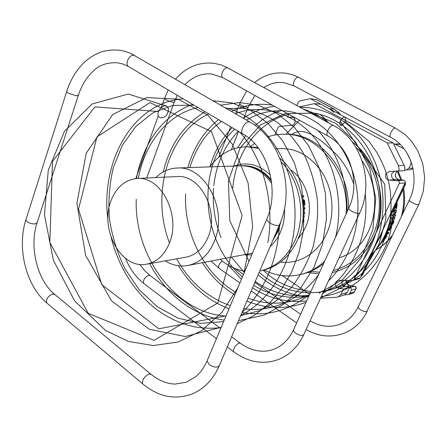 <?xml version="1.0" encoding="UTF-8"?>
<svg xmlns="http://www.w3.org/2000/svg" width="447" height="447" viewBox="0 0 447 447"><rect width="100%" height="100%" fill="white"/><g stroke="black" fill="none" stroke-linecap="round" stroke-linejoin="round"><path stroke-width="0.67" d="M384.806 235.988L388.823 233.205L388.94 232.77L388.002 232.993L387.694 231.663L387.136 232.216L387.275 233.63L385.012 236.061M386.13 235.357L385.286 236.245M386.242 232.697L385.917 233.446M391.857 225.947L390.739 225.389L389.896 226.21M389.527 226.02L388.175 227.646M393.874 220.248L392.757 219.689L391.98 220.527M391.578 220.321L390.13 222.645L389.996 224.757M394.12 217.287L391.924 217.672L391.438 218.382L391.583 218.918M394.081 212.314L392.175 215.398L392.237 216.063M395.561 210.185L393.349 210.52L393.153 211.761M375.67 250.085C382.341 246.386 388.03 241.251 392.74 234.686M401.227 216.929C403.753 208.056 404.339 198.954 402.998 189.629M400.808 179.99L397.322 171.1C395.226 172.821 393.639 178.079 399.489 179.906L399.4 179.906C394.841 178.062 394.109 175.123 397.204 171.095M357.634 123.908L353.437 121.662M372.966 253.063L371.669 253.589M383.755 228.043L380.352 236.547L376.016 244.403M296.78 105.481L297.998 102.536L299.808 100.91L310.268 98.726L329.188 108.671L334.06 112.504M400.233 144.448L398.735 143.984L393.718 144.012M394.438 143.968L404.049 148.773M410.86 161.037L406.507 152.282M411.1 161.697L410.888 163.881L408.815 168.279L406.446 169.944L404.708 170.039M391.494 213.889L390.276 214.253M356.075 288.756L354.404 291.863L349.856 293.316L348.464 294.573L353.018 293.109L354.404 291.863L356.097 288.712C356.298 287.259 355.857 286.443 354.778 286.259L349.52 287.611M349.956 287.672C351.197 288.103 351.638 288.98 351.275 290.299L349.856 293.316M348.464 294.573L344.793 294.869M403.049 180.147L402.764 180.135M395.668 205.112L395.444 207.916L394.824 208.056L394.952 206.62M394.869 207.581L395.444 207.916M394.483 207.615L394.45 209.414L396.483 209L397.187 204.206L397.025 203.553L396.802 204.296L396.55 207.659L395.835 207.827L396.036 204.329M394.064 208.498L394.377 208.676M396.539 203.273L397.025 203.553M396.215 203.955L396.802 204.296M395.891 207.279L396.55 207.659M393.321 216.611L395.282 216.13L395.707 215.465L395.545 214.94L394.07 215.303L396.031 212.381L396.439 210.626L394.293 211.068L393.902 211.766L394.103 212.308L395.612 211.951L393.12 215.946L393.321 216.611M394.673 214.426L395.545 214.94M395.344 210.056L396.282 210.604M393.349 210.52L394.293 211.068M392.958 211.219L393.902 211.766M392.678 214.404L393.623 214.957M392.175 215.398L393.12 215.946M392.198 216.041L393.142 216.594M392.527 219.471L394.533 218.963L395.003 217.739L392.863 218.225L392.527 219.471M393.93 217.175L394.869 217.723M391.924 217.672L392.863 218.225M391.438 218.382L392.382 218.941M392.483 221.304L392.416 220.812L391.069 223.204L390.745 225.282L393.371 221.438L393.31 222.634L391.997 225.104L393.706 222.517L393.695 220.237L391.242 224.215L392.483 221.304M391.477 220.259L392.416 220.812M390.13 222.645L391.069 223.204M392.773 222.315L393.31 222.634M392.086 223.835L392.449 224.048M391.745 224.472L392.041 224.645M391.533 224.796L391.969 225.053M392.757 219.689L393.695 220.237M390.393 226.975L390.371 226.517L388.829 228.791L388.32 230.741L391.248 227.076L391.08 228.193L389.56 230.535L391.483 228.071L391.678 225.942L388.901 229.73L390.393 226.975M389.432 225.964L390.371 226.517M387.957 228.272L388.829 228.791M390.589 227.903L391.08 228.193M389.773 229.345L390.102 229.54M389.141 230.25L389.538 230.49M390.739 225.389L391.678 225.942M386.582 231.887L387.136 232.216M386.359 232.418L387.057 232.837M386.342 233.071L387.275 233.63M385.42 234.569L385.895 234.854M387.884 232.205L388.812 232.758M386.862 231.2L387.616 231.652M384.766 236.821L385.141 237.044L383.61 239.212L382.978 239.396M383.263 239L383.61 239.212M382.995 239.374L384.632 237.044L383.962 237.558M382.464 240.307L384.861 239.128L387.046 235.876L384.744 238.871L384.012 239.089L385.543 236.927L385.66 236.502L385.141 237.044M386.063 235.318L386.99 235.876M385.532 235.882L386.459 236.441M384.347 238.631L384.744 238.871M384.761 235.96L385.66 236.502M380.738 243.162L383.302 241.123L381.386 242.341L381.894 241.296M379.749 244.671L380.894 243.721L380.274 243.883M383.52 240.709L382.727 240.229L383.487 240.709M380.486 243.554L380.771 243.727M158.534 111.51C155.5 119.444 165.34 120.165 167.916 112.326C168.754 109.789 168.525 107.85 167.234 106.515C163.954 104.872 161.054 106.537 158.534 111.51L94.915 106.906L52.478 161.401L49.84 242.425L88.193 313.308L154.07 340.346L217.806 302.943L242.118 215.426L211.481 131.63L149.935 102.609L96.971 136.866L78.516 209.218L101.782 284.588L158.814 328.802L226.059 315.839M257.723 275.738L260.506 269.228M267.87 242.693C275.039 202.614 263.138 158.277 239.849 132.223M193.998 105.174L172.648 105.458L152.829 112.862L135.748 126.512L122.338 145.269L113.253 167.832C109.426 184.298 108.146 201.318 109.414 218.89C112.152 236.362 117.315 252.968 124.897 268.703L139.229 289.796L157.215 306.653L178.018 318.163L200.58 323.371L223.629 321.611M240.799 315.325C275.587 298.11 298.987 250.521 294.484 202.536C290.159 154.517 259.238 115.181 225.154 107.772M198.021 107.548C167.949 113.896 144.739 143.068 138.319 178.426M136.223 199.228C134.245 255.455 174.682 313.04 225.97 316.046M240.67 315.627L259.294 310.754C271.295 305.117 282.191 297.115 291.98 286.739C300.887 275.151 307.871 261.959 312.945 247.157C316.744 231.747 318.219 215.985 317.381 199.865C315.196 183.952 310.888 169.061 304.446 155.193C296.948 142.28 288.03 131.446 277.704 122.69C266.837 115.354 255.528 110.56 243.766 108.319L226.422 108.504M208.81 113.912C168.016 132.658 150.538 193.992 169.48 242.961M176.699 258.835C189.517 281.928 207.402 297.523 230.356 305.631M243.626 308.715C270.921 312.76 300.105 300.39 318.582 274.603M335.574 237.184C344.224 201.625 334.792 161.222 313.23 136.369C291.617 111.482 260.623 103.715 235.452 113.722M221.421 121.349C206.341 132.407 195.836 147.817 189.908 167.58M185.622 193.97C183.773 233.01 203.731 273.882 235.949 292.349M248.135 298.16C268.753 305.832 289.198 304.67 309.475 294.674M328.495 280.839C354.024 256.26 364.618 212.353 353.717 175.062C342.883 137.721 312.794 112.191 282.822 110.795M282.504 110.778C269.535 110.292 257.528 113.398 246.493 120.098M234.669 129.166C196.132 164.222 199.753 241.145 242.442 276.928M253.645 285.275C270.843 295.931 289.259 299.496 308.883 295.975M318.94 293.198L342.592 279.643L361.327 257.718L372.865 229.607L375.754 198.502L369.686 168.111L355.588 142.034L335.446 123.176L311.425 113.236L285.409 113.471L260.45 125.004L240.134 147.884L228.445 180.817L229.792 220.706L248.996 261.355M259.193 272.29C275.81 287.103 300.552 298.171 330.534 289.835C339.122 286.862 347.699 282.102 356.276 275.559L368.49 262.473L379.022 244.107L385.917 218.935L384.75 184.209L340.061 121.053C339.295 126.909 340.994 127.077 345.151 121.55C345.95 115.684 344.251 115.516 340.061 121.053M238.251 131.278C224.405 145.806 216.253 163.948 213.8 185.712M213.571 188.153C212.269 205.084 214.761 221.533 221.058 237.497M231.473 257.154L244.313 272.48M255.254 281.509C271.737 292.902 289.723 297.49 309.201 295.266M323.421 291.885C358.555 280.118 383.962 237.754 380.011 194.277C375.994 150.751 345.257 115.913 309.81 112.599M288.673 114.209C261.786 120.673 236.396 147.812 232.786 188.114M263.16 270.144C275.19 282.158 291.12 289.243 310.961 291.394M323.863 290.919C345.408 287.36 374.485 275.039 388.119 228.92C390.98 218.885 391.717 206.492 390.343 191.735C389.555 185.27 387.867 178.107 385.269 170.246C383.286 164.837 380.486 158.914 376.882 152.477L369.043 141.42L345.151 121.55M110.834 201.234C116.119 187.315 124.864 179.733 137.073 178.482C160.803 175.738 181.247 215.219 169.441 242.967C164.479 255.002 156.897 262.065 146.705 264.16C121.483 269.709 99.586 229.875 110.834 201.234M137.073 178.482L176.844 176.565C199.977 173.967 219.667 211.001 208.106 237.133C203.24 248.476 195.842 255.164 185.907 257.198L146.705 264.16M155.835 177.576C161.943 171.603 169 168.424 177.006 168.027C203.703 165.44 227.149 206.805 215.493 238.363C209.934 253.594 200.753 262.635 187.963 265.484C180.074 266.881 172.486 265.345 165.206 260.875M177.006 168.027L240.972 165.803C253.276 165.725 263.534 171.682 271.759 183.672M352.018 141.677C379.017 161.412 389.382 206.151 373.815 237.513C364.311 256.438 350.476 268.127 332.294 272.569M318.895 273.916L307.653 272.491M339.055 257.863C351.37 254.092 360.735 246.124 367.155 233.96C379.056 211.945 376.503 181.337 362.109 160.853M394.673 171.235L391.868 173.481C390.952 176.783 392.047 178.839 395.148 179.649L403.691 180.197C405.043 180.549 405.518 181.437 405.116 182.862L360.193 277.866L359.299 278.649L352.649 280.526L337.848 280.303L335.758 282.141C334.926 285.242 335.948 287.298 338.837 288.309L343.464 288.997L349.772 287.075L347.23 292.483L344.447 294.992L337.038 297.216L320.505 298.227M299.317 106.867L314.247 103.67L387.225 142.923L398.601 166.005L399.093 169.1L398.651 171.011L389.169 171.542L385.895 173.872C384.973 177.224 386.079 179.308 389.214 180.124L397.841 180.689C399.205 181.041 399.685 181.946 399.283 183.393L353.974 279.677L353.074 280.476M342.162 280.269L342.134 280.319C341.307 283.381 342.318 285.409 345.179 286.404L349.772 287.075M353.845 184.427C349.493 171.078 342.341 159.825 332.395 150.65C322.74 142.023 312.967 132.541 300.954 131.345C297.467 131.507 294.333 132.58 291.545 134.553M241.587 165.787L242.308 165.753C253.656 165.619 263.384 170.804 271.485 181.303M279.386 225.092L277.207 231.401L274.19 237.217M209.839 166.887C219.46 153.913 231.82 147.192 246.923 146.728L258.522 148.298M281.275 162.004C300.222 180.532 306.43 215.499 295.054 240.413C287.348 256.913 275.95 267.021 260.864 270.731L259.763 270.966M246.923 146.728L257.953 147.538M279.911 158.327C301.513 175.66 309.782 213.403 297.529 239.955C289.846 256.388 278.481 266.451 263.434 270.15L260.864 270.731M303.189 215.532L303.831 215.583M303.172 207.492L304.161 207.447M303.284 212.364L304.161 212.359M303.804 204.206L303.44 200.669L304.021 199.865M303.278 196.982L301.87 197.093M250.191 146.728L254.516 143.453M267.356 136.983C273.05 135.033 278.939 134.117 285.013 134.234C318.504 133.636 350.09 173.023 346.062 214.079M285.013 134.234L287.315 134.284C319.236 133.843 349.85 169.525 348.409 208.911M323.634 263.49C317.309 268.546 310.436 272.016 303.016 273.888L300.781 274.452C288.108 277.431 275.866 275.95 264.054 270.005M324.667 261.21C317.532 267.809 309.57 272.223 300.781 274.452M244.833 271.245C235.804 269.731 227.601 265.753 220.231 259.31M252.136 253.203L251.426 253.332M328.461 122.78L323.354 117.187C321.164 114.834 318.555 113.532 315.526 113.287L311.481 113.51M309.682 294.21L282.202 275.603M343.464 288.997L340.905 294.472L338.1 297.015M274.927 135.016L278.028 127.456L279.219 126.484L292.031 125.249C296.154 125.065 296.165 117.215 292.042 117.203L287.6 117.108L292.953 117.399M287.6 117.108L288.773 114.264M314.247 103.67L320.901 104.235L393.198 142.962L404.803 166.832L404.937 168.77L404.501 170.659L398.651 171.011M387.225 142.923L393.198 142.962M302.971 218.522L303.312 221.287L302.373 223.316M302.641 221.354L302.764 220.483M303.183 215.666L303.547 215.51M303.971 215.616L304.385 216.32L303.736 217.069L303.088 217.108M303.25 209.386L303.675 208.883L303.239 208.9M303.172 207.514L304.083 207.447M304.513 207.453L305.077 208.246L303.284 210.928M303.284 212.454L303.96 212.325M304.385 212.392L304.82 213.051L304.245 213.767L303.256 213.822M302.446 200.435L302.988 204.24L304.234 204.19L303.865 200.591L303.44 200.669M303.865 200.591L304.105 199.848L304.541 200.563L304.943 204.737L304.446 205.67L303.055 205.726M301.546 195.54L303.122 195.495L303.82 196.194L303.597 196.909L303.027 197.054M303.44 196.931L301.848 196.982M252.477 253.086L187.963 265.484M362.495 275.19L360.763 276.654L362.21 275.363L372.63 253.354C377.486 248.241 381.52 242.33 384.722 235.63C387.901 228.909 390.063 221.734 391.209 214.102L405.211 184.51L404.295 184.6M340.513 114.739L338.781 112.834L333.943 109.04L315.951 99.43L311.078 98.971M334.144 109.09L316.241 99.525L310.268 98.726M339.089 112.94L334.227 109.129L329.188 108.671M340.927 114.957L339.167 113.03L336.686 112.689M398.534 143.99L400.093 144.314L395.645 144.275M411.821 163.837L410.888 163.881M412.927 168.05L408.815 168.279M412.95 168.156L410.648 169.692L406.452 169.944M403.144 180.163L399.3 179.912M405.166 181.326L405.496 184.348L405.211 184.51L405.3 182.007M372.91 253.181L362.545 275.084L361.243 275.643M351.275 290.299L355.818 288.879C356.175 287.566 355.739 286.706 354.51 286.281L349.744 285.599C347.23 284.94 345.933 283.197 345.866 280.358M354.706 286.248L350.062 285.583L346.459 286.588M399.551 179.917L402.926 180.124M391.695 222.494L392.148 222.762M389.516 228.104L389.929 228.35M395.455 128.105L298.328 77.214C295.556 76.599 291.707 84.667 294.165 85.913L294.327 85.997M239.631 103.743L241.218 105.336L247.258 107.453L248.152 107.157L254.93 95.457M263.769 87.456C270.094 83.466 276.76 81.857 283.767 82.634L294.165 85.913L390.466 137.218C410.838 147.147 420.521 178.202 409.296 200.06C409.29 200.63 410.19 201.435 411.989 202.491C414.749 203.966 416.889 204.692 418.409 204.653L418.873 204.346L423.315 191.333L424.65 177.47L422.773 163.641L417.805 150.728L411.564 141.313L406.77 136.173L403.25 133.15L395.165 128.043C392.79 127.686 388.432 136.206 390.466 137.218L390.594 137.285M418.805 204.48L366.78 311.565C365.177 311.905 363.098 311.296 360.533 309.737C358.88 308.598 358.12 307.625 358.243 306.826L358.343 306.62M219.125 268.34L218.862 268.155C218.097 265.82 219.259 263.462 222.343 261.076M310.145 320.773C320.007 326.634 329.892 327.813 339.798 324.315C347.755 321.264 353.907 315.431 358.243 306.826L409.357 199.921M144.146 283.728L143.71 283.392C142.956 280.068 144.599 277.375 148.639 275.307L150.293 275.738L220.706 328.539M333.389 125.473L227.434 67.748C223.93 67 219.723 75.85 222.751 77.577L223.053 77.744M164.557 98.279L166.027 99.999L173.039 102.408L174.341 101.955L177.286 95.312M184.98 84.556C193.076 76.498 202.027 72.99 211.833 74.029L222.751 77.577L327.623 135.849C349.984 147.063 361.031 183.214 348.666 208.341C348.677 209.028 349.588 209.928 351.398 211.045C354.482 212.766 356.997 213.588 358.958 213.515L359.673 213.001C374.351 182.633 361.679 140.112 333.63 125.601L332.965 125.383C329.892 124.959 325.092 134.391 327.623 135.849L327.88 135.994M359.556 213.258L303.882 334.395L303.032 335.25C300.993 335.719 298.557 335.043 295.73 333.222C294.081 332.004 293.327 330.914 293.456 329.953L293.634 329.556M233.949 352.001L233.585 351.722C233.256 348.509 235.033 345.626 238.916 343.067L240.369 343.285C253.002 352.342 265.468 352.605 273.832 349.202C282.225 346.023 288.768 339.608 293.456 329.953L348.789 208.073M47.438 303.541L46.684 302.904C45.89 299.099 47.868 296.137 52.623 294.02L55.204 294.791L150.572 373.921M26.071 219.242L25.859 219.896L27.06 221.617C29.474 223.265 32.145 224.042 35.067 223.936L37.207 222.511L78.253 95.546M249.649 121.925L133.871 55.26C129.345 54.327 124.657 63.955 128.395 66.474L129.049 66.86M66.793 91.194L66.653 91.641L68.05 93.049L76.387 95.837L78.393 95.11C81.779 85.053 86.774 77.013 93.373 71C99.072 65.156 107.034 62.396 117.259 62.72L122.836 63.977L128.395 66.474L243.274 134.24M279.364 225.115L219.427 365.316L218.024 366.831C215.314 367.501 212.386 366.741 209.241 364.556L207.056 360.964L266.541 219.684L269.228 222.651C272.698 224.696 275.749 225.657 278.386 225.517L279.593 224.578C295.422 189.142 281.241 139.419 250.18 122.232L248.979 121.791C244.9 121.277 239.519 131.686 242.704 133.904C267.345 146.711 280.247 190.092 266.541 219.684L266.775 219.125M143.118 384.224L142.481 383.688C142.124 379.978 144.252 376.748 148.879 374.005L151.198 374.441C159.009 380.626 166.994 383.839 175.146 384.085L186.483 382.157L195.725 376.698C200.317 372.854 204.095 367.607 207.056 360.964L207.397 360.153M355.767 147.186C378.799 167.854 386.314 208.067 372.273 236.636C363.338 254.55 350.331 265.848 333.233 270.53M319.666 272.217L310.497 271.39M242.308 165.753L243.207 165.72C253.946 165.563 263.305 170.262 271.279 179.828M281.28 220.231L278.073 231.261L272.927 240.179M284.51 208.436C284.929 216.829 283.599 224.668 280.509 231.959C277.961 237.838 274.508 242.727 270.167 246.632M251.7 254.93L244.135 254.734M234.161 166.038C247.079 161.468 259.165 164.496 270.413 175.112M290.327 169.72C307.184 180.398 314.554 207.894 305.541 227.283L302.233 233.395L298.076 238.67M275.464 148.907C294.288 146.7 309.961 154.718 322.471 172.955C333.367 190.562 335.043 214.957 326.673 233.53C317.973 253.27 298.887 264.529 280.599 262.037M340.905 294.472L347.23 292.483M338.837 288.309L345.179 286.404M353.974 279.677L360.193 277.866M398.439 165.653L404.289 165.373M389.214 180.124L395.148 179.649M397.841 180.689L403.691 180.197M399.283 183.393L405.116 182.862M398.093 171.045L401.68 180.046M403.647 188.254C405.071 196.792 404.803 205.234 402.831 213.577M392.047 236.133C387.46 241.967 381.995 246.627 375.653 250.108M384.984 235.491C381.794 242.162 377.765 248.063 372.91 253.186M413 168.39L410.648 169.692L406.446 169.944M316.163 99.485L315.141 99.184M403.289 180.169L402.954 180.13M405.463 184.415L391.494 213.929M385.029 235.401C388.197 228.696 390.348 221.556 391.477 213.968M346.179 280.37C346.391 283.219 347.654 284.957 349.962 285.572M353.018 293.109L354.694 291.673M394.45 209.414L393.807 209.04M397.076 203.558L396.545 203.251M395.651 214.94L394.735 214.409M396.411 210.61L395.494 210.079M393.963 212.291L393.019 211.738M394.98 217.728L394.064 217.192M392.388 219.455L391.449 218.901M392.472 220.818L391.544 220.276M390.745 225.282L389.806 224.724M391.997 225.104L391.516 224.819M390.427 226.523L389.499 225.975M388.32 230.741L387.381 230.183M389.56 230.535L389.125 230.272M388.924 232.758L388.013 232.211M387.672 231.652L386.873 231.172M384.811 236.592L384.532 236.424M387.035 235.871L386.119 235.318M385.711 236.497L384.794 235.943M380.878 243.71L380.526 243.498M390.952 230.272C382.498 266.188 352.744 293.528 321.32 296.45C352.744 293.528 382.498 266.188 390.952 230.272M308.503 296.808C289.555 295.383 272.787 287.997 258.193 274.637C272.787 287.997 289.555 295.383 308.503 296.808M237.569 147.789L245.582 135.709L237.569 147.789M255.181 125.506C263.009 118.528 271.854 113.471 281.711 110.336C271.854 113.471 263.009 118.528 255.181 125.506M300.127 107.308C340.011 107.107 372.899 139.866 381.492 183.493C384.454 202.441 383.157 221.014 377.598 239.201C373.184 250.784 367.389 261.316 360.215 270.804L343.011 286.84L320.628 297.965L343.011 286.84L360.215 270.804C367.389 261.316 373.184 250.784 377.598 239.201C383.157 221.014 384.454 202.441 381.492 183.493C372.899 139.866 340.011 107.107 300.127 107.308M306.608 300.976C287.075 302.937 269.055 298.551 252.555 287.818C269.055 298.551 287.075 302.937 306.608 300.976M241.441 279.302L228.518 265.317L241.441 279.302M210.001 166.658C214.51 151.265 221.908 138.279 232.189 127.702C221.908 138.279 214.51 151.265 210.001 166.658M243.336 118.276C252.806 111.733 263.188 107.744 274.464 106.313C263.188 107.744 252.806 111.733 243.336 118.276M303.407 109.096C312.47 111.974 320.996 116.628 328.992 123.07C320.996 116.628 312.47 111.974 303.407 109.096M365.277 193.305C366.333 206.983 365.937 213.247 364.959 221.762C363.405 232.714 360.478 243.118 356.17 252.98C348.207 270.312 337.004 283.901 322.566 293.746C337.004 283.901 348.207 270.312 356.17 252.98C360.478 243.118 363.405 232.714 364.959 221.762C365.937 213.247 366.333 206.983 365.277 193.305M306.005 302.312C297.428 305.519 288.667 307.229 279.721 307.447L268.379 306.86C262.182 306.161 255.013 304.245 246.873 301.122C255.013 304.245 262.182 306.161 268.379 306.86L279.721 307.447C288.667 307.229 297.428 305.519 306.005 302.312M234.837 294.986C221.768 286.879 210.945 276.123 202.374 262.724C210.945 276.123 221.768 286.879 234.837 294.986M187.863 167.653C193.49 147.689 203.698 131.681 218.488 119.617C203.698 131.681 193.49 147.689 187.863 167.653M231.434 111.398C244.168 105.101 257.768 102.994 272.234 105.073C257.768 102.994 244.168 105.101 231.434 111.398M318.068 130.541C337.463 152.148 347.146 179.225 347.112 211.766C347.146 179.225 337.463 152.148 318.068 130.541M309.536 294.534C288.667 310.933 266.172 316.889 242.045 312.403C266.172 316.889 288.667 310.933 309.536 294.534M229.032 308.776C208.056 300.68 191.199 286.337 178.454 265.747C191.199 286.337 208.056 300.68 229.032 308.776M163.239 171.95C169.799 144.867 183.751 124.791 205.089 111.716C183.751 124.791 169.799 144.867 163.239 171.95M220.611 105.146L239.424 102.542L258.752 105.38L277.336 113.678L294.433 127.384L308.776 145.906L319.314 168.173L325.349 192.908L326.466 218.689L322.572 244.045L313.867 267.535L300.831 287.846L284.242 303.876L264.479 315.046L238.497 320.706L264.479 315.046L284.242 303.876L300.831 287.846L313.867 267.535L322.572 244.045L326.466 218.689L325.349 192.908L319.314 168.173L308.776 145.906L294.433 127.384L277.336 113.678L258.752 105.38L239.424 102.542L220.611 105.146M224.254 320.113C192.836 316.046 165.222 293.545 149.728 263.624C165.222 293.545 192.836 316.046 224.254 320.113M136.497 178.521C139.688 158.987 149.527 139.369 158.07 129.328C167.58 117.639 179.118 109.331 192.685 104.397C179.118 109.331 167.58 117.639 158.07 129.328C149.527 139.369 139.688 158.987 136.497 178.521M212.934 100.709L232.105 102.916L250.812 110.56L268.038 123.428L282.811 141.029L294.215 162.512L301.502 186.645L304.195 209.459L303.289 231.261L299.032 252.426L291.589 272.111L281.258 289.611L268.429 304.329L253.578 315.794L237.234 323.667L253.578 315.794L268.429 304.329L281.258 289.611L291.589 272.111L299.032 252.426L303.289 231.261L304.195 209.459L301.502 186.645L294.215 162.512L282.811 141.029L268.038 123.428L250.812 110.56L232.105 102.916L212.934 100.709M221.109 327.59C211.906 328.674 202.804 328.366 193.808 326.668C179.951 323.662 166.77 317.342 154.271 307.704C132.893 289.712 118.533 266.362 111.186 237.653C118.533 266.362 132.893 289.712 154.271 307.704C166.77 317.342 179.951 323.662 193.808 326.668C202.804 328.366 211.906 328.674 221.109 327.59M107.978 220.265C100.05 161.373 132.938 102.318 183.264 98.843C132.938 102.318 100.05 161.373 107.978 220.265M279.615 224.523C277.319 261.137 264.758 290.505 241.944 312.637C264.758 290.505 277.319 261.137 279.615 224.523M221.226 327.31L185.203 336.53L149.309 329.243L111.404 300.702L85.589 255.382L76.901 203.256L86.221 153.237L112.739 114.493L146.672 97.608L177.984 99.139L207.889 115.225L232.367 144.269L248.113 183.074L252.672 226.83L244.034 273.134L252.672 226.83L248.113 183.074L232.367 144.269L207.889 115.225L177.984 99.139L146.672 97.608L112.739 114.493L86.221 153.237L76.901 203.256L85.589 255.382L111.404 300.702L149.309 329.243L185.203 336.53L221.226 327.31M237.944 287.6L221.919 312.302L201.496 330.774L178.062 342.016L153.176 345.537L128.512 341.435L105.699 330.556L74.655 300.948L53.416 260.327L44.471 214.862L48.276 170.145L64.446 131.379L92.021 103.995L128.267 94.043L166.429 105.995L128.267 94.043L92.021 103.995L64.446 131.379L48.276 170.145L44.471 214.862L53.416 260.327L74.655 300.948L105.699 330.556L128.512 341.435L153.176 345.537L178.062 342.016L201.496 330.774L221.919 312.302L237.944 287.6M254.695 82.499C263.942 74.973 274.324 71.866 285.851 73.185L292.388 74.677L298.663 77.309M367.233 311.246C362.014 321.689 354.376 328.992 344.319 333.155C331.272 337.91 318.549 336.68 306.15 329.461M296.64 322.941L251.22 290.947M239.894 282.968L218.862 268.155L211.029 261.07M218.745 157.271L230.641 126.786M235.686 113.856L239.57 103.9L246.733 90.903M231.378 149.706L238.569 131.463M243.688 118.477L248.091 107.314M300.607 314.202L254.879 282.381M243.486 274.447L234.887 268.463M149.862 275.413L144.498 270.485L139.805 264.384M175.57 79.119C186.103 67.095 198.915 61.809 214.001 63.267L221.109 64.927L227.925 67.888M303.709 334.775C298.093 346.576 289.785 354.767 278.783 359.354C263.507 365.015 248.437 362.472 233.585 351.722L227.283 346.933M216.437 338.686L143.71 283.392C135.748 277.118 129.714 268.798 125.596 258.439M135.748 178.582L158.283 115.773M161.272 107.448L164.462 98.541L168.223 89.97M146.711 178.018L174.252 102.212M240.017 343.017L231.641 336.742M54.461 294.176C37.269 280.124 29.055 246.856 37 223.154M219.091 366.093C213.118 379.615 204.061 388.94 191.925 394.081C172.397 401.088 155.785 394.807 142.481 383.688L46.684 302.904C25.859 285.382 16.802 247.895 25.859 219.896L66.653 91.641C70.397 79.929 76.236 70.213 84.176 62.496C88.73 58.255 93.769 54.992 99.307 52.701C105.09 50.416 111.806 49.589 119.461 50.22C124.747 50.969 129.798 52.718 134.625 55.462M299.529 120.237L285.901 134.256M303.736 215.532L304.105 215.622M304.1 212.336L304.48 212.392M303.63 199.943L304.049 199.854M303.183 197.032L303.569 196.92"/></g></svg>
